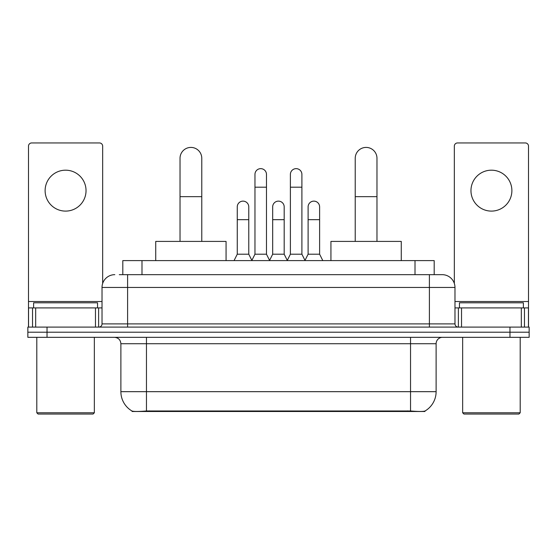 <?xml version="1.0" encoding="UTF-8"?>
<svg xmlns="http://www.w3.org/2000/svg" width="557" height="557" viewBox="0 0 557 557"><rect width="100%" height="100%" fill="white"/><g stroke="black" fill="none" stroke-linecap="round" stroke-linejoin="round"><path stroke-width="0.84" d="M122.812 274.664L122.812 260.599L434.188 260.599L434.188 274.664M424.928 411.045L424.928 411.498L132.072 411.498L132.072 411.045M120.883 391.675L146.463 391.675L146.463 343.718L120.883 343.718L120.883 391.675A22.377 22.377 0 0 0 131.946 410.982C133.603 411.623 138.442 411.623 146.463 410.982L410.537 410.982C418.551 411.623 423.39 411.623 425.054 410.982A22.377 22.377 0 0 0 436.117 391.675L436.117 343.718A6.392 6.392 0 0 1 442.509 337.326M47.032 327.098L529.15 327.098L529.15 332.209L27.85 332.209L27.85 337.326L47.032 337.326L47.032 332.209L27.85 332.209L27.85 327.098L47.032 327.098L47.032 332.209L529.15 332.209L529.15 337.326L47.032 337.326M119.581 274.664L437.711 274.664M119.289 274.664L127.602 274.664L127.602 287.454L102.022 287.454L102.022 323.896A3.196 3.196 0 0 1 98.826 327.098M114.812 274.664A12.79 12.79 0 0 0 102.022 287.454M442.188 274.664A12.79 12.79 0 0 1 454.978 287.454L429.398 287.454L429.398 274.664L441.993 274.664M454.978 287.454L454.978 323.896C455.166 325.838 456.232 326.903 458.174 327.098M529.15 327.098L529.15 332.209M65.573 170.184A20.463 20.463 0 0 0 45.117 190.647A20.463 20.463 0 0 0 65.573 211.103A20.463 20.463 0 0 0 86.036 190.647A20.463 20.463 0 0 0 65.573 170.184M95.47 327.098L95.47 307.91L35.683 307.91L35.683 327.098M102.662 283.457L102.662 146.143A3.196 3.196 0 0 0 99.466 142.947L31.686 142.947A3.196 3.196 0 0 0 28.491 146.143L28.491 307.91L35.683 307.91M95.47 307.91L102.022 307.91M28.491 327.098L28.491 307.91M93.068 414.053L38.078 414.053L36.804 412.779L94.349 412.779L93.068 414.053M36.804 337.326L36.804 412.779M94.349 337.326L94.349 412.779M97.545 307.91L97.545 302.799L33.608 302.799L33.608 307.91M180.029 241.411L180.029 158.292A10.868 10.868 0 0 1 190.898 147.417A10.868 10.868 0 0 1 201.773 158.292A10.868 10.868 0 0 0 190.898 147.417M201.773 241.411L201.773 158.292M226.065 260.599L226.065 241.411L155.73 241.411L155.73 260.599M355.227 241.411L355.227 158.292A10.868 10.868 0 0 1 366.102 147.417A10.868 10.868 0 0 1 376.971 158.292A10.868 10.868 0 0 0 366.102 147.417M376.971 241.411L376.971 158.292M401.27 260.599L401.27 241.411L330.935 241.411L330.935 260.599M251.771 260.599L254.967 254.201L266.476 254.201L269.679 260.599M266.476 254.201L266.476 174.404A5.758 5.758 0 0 0 260.725 168.646A5.758 5.758 0 0 1 261.087 168.66M254.967 254.201L254.967 187.194L266.476 187.194M254.967 187.194L254.967 174.404A5.758 5.758 0 0 1 260.725 168.646M287.196 260.599L290.392 254.201L301.901 254.201L305.097 260.599M301.901 254.201L301.901 174.404A5.758 5.758 0 0 0 296.15 168.646A5.758 5.758 0 0 1 296.512 168.66M290.392 254.201L290.392 187.194L301.901 187.194M290.392 187.194L290.392 174.404A5.758 5.758 0 0 1 296.15 168.646M234.058 260.599L237.261 254.201L248.77 254.201L251.868 260.404M248.77 254.201L248.77 206.884A5.758 5.758 0 0 0 243.374 201.14A5.758 5.758 0 0 1 248.77 206.884M237.261 254.201L237.261 219.674L248.77 219.674M237.261 219.674L237.261 206.884A5.758 5.758 0 0 1 243.374 201.14M269.581 260.404L272.679 254.201L284.188 254.201L287.294 260.404M284.188 254.201L284.188 206.884A5.758 5.758 0 0 0 278.799 201.14A5.758 5.758 0 0 1 284.188 206.884M272.679 254.201L272.679 219.674L284.188 219.674M272.679 219.674L272.679 206.884A5.758 5.758 0 0 1 278.799 201.14M305.006 260.404L308.105 254.201L319.614 254.201L322.809 260.599M319.614 254.201L319.614 206.884A5.758 5.758 0 0 0 314.218 201.14A5.758 5.758 0 0 1 319.614 206.884M308.105 254.201L308.105 219.674L319.614 219.674M308.105 219.674L308.105 206.884A5.758 5.758 0 0 1 314.218 201.14M491.427 170.184A20.463 20.463 0 0 0 470.964 190.647A20.463 20.463 0 0 0 491.427 211.103A20.463 20.463 0 0 0 511.883 190.647A20.463 20.463 0 0 0 491.427 170.184M521.317 327.098L521.317 307.91L461.53 307.91L461.53 327.098M528.509 327.098L528.509 307.91L528.509 327.098M521.317 307.91L528.509 307.91L528.509 146.143A3.196 3.196 0 0 0 525.314 142.947L457.534 142.947A3.196 3.196 0 0 0 454.338 146.143L454.338 283.457M454.978 307.91L461.53 307.91M518.922 414.053L463.932 414.053L462.651 412.779L520.196 412.779L518.922 414.053M462.651 337.326L462.651 412.779M520.196 337.326L520.196 412.779M523.392 307.91L523.392 302.799L459.455 302.799L459.455 307.91M407.661 411.498L407.661 410.871M149.339 411.498L149.339 410.871M141.993 274.664L141.993 260.599M415.007 274.664L415.007 260.599M410.537 337.326L410.537 343.718L146.463 343.718L146.463 337.326M436.117 343.718L410.537 343.718L410.537 391.675L436.117 391.675M410.537 410.982L410.537 391.675L146.463 391.675L146.463 410.982M509.968 337.326L509.968 327.098M127.602 327.098L127.602 323.896L454.978 323.896M102.022 323.896L127.602 323.896L127.602 287.454L429.398 287.454L429.398 327.098M102.022 301.518L28.491 301.518M98.617 307.91L98.617 327.098M28.539 307.91L28.539 327.098M32.536 327.098L32.536 307.91M180.029 196.656L201.773 196.656M355.227 196.656L376.971 196.656M528.509 301.518L454.978 301.518M528.461 327.098L528.461 307.91M524.464 307.91L524.464 327.098M458.383 327.098L458.383 307.91M120.883 343.718C120.507 339.84 118.376 337.702 114.491 337.326"/></g></svg>
